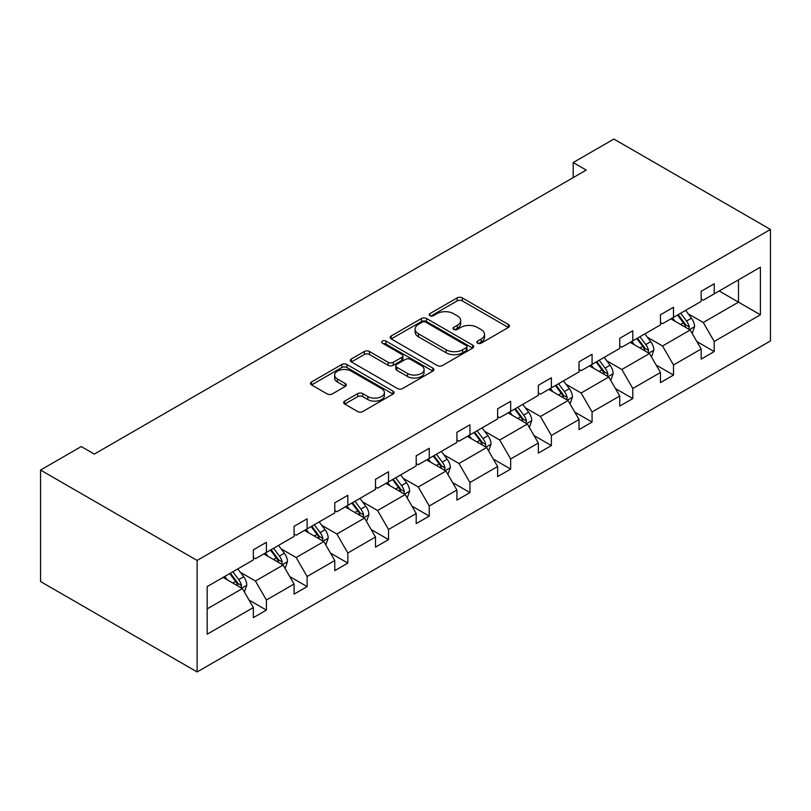 <?xml version="1.0" encoding="UTF-8"?>
<svg xmlns="http://www.w3.org/2000/svg" width="811" height="811" viewBox="0 0 811 811"><rect width="100%" height="100%" fill="white"/><g stroke="black" fill="none" stroke-linecap="round" stroke-linejoin="round"><path stroke-width="1.22" d="M477.598 343.165A2.534 1.46 0 0 0 481.187 343.165L508.396 327.451A3.619 2.088 0 0 0 509.46 325.981A3.619 2.088 0 0 0 508.396 324.501L462.29 297.88A3.619 2.088 0 0 0 457.171 297.88L429.952 313.593A2.534 1.46 0 0 0 429.212 314.627A2.534 1.46 0 0 0 429.952 315.661A2.534 1.46 0 0 0 433.54 315.661L437.058 313.624A11.587 6.691 0 0 1 453.461 313.624L457.303 315.844A11.587 6.691 0 0 1 460.689 320.578A11.587 6.691 0 0 1 457.303 325.312L453.775 327.34A2.534 1.46 0 0 0 453.035 328.384A2.534 1.46 0 0 0 453.775 329.418A2.534 1.46 0 0 0 457.363 329.418L460.881 327.38A11.587 6.691 0 0 1 477.273 327.38L481.116 329.601A11.587 6.691 0 0 1 484.512 334.335A11.587 6.691 0 0 1 481.116 339.069L477.598 341.096A2.534 1.46 0 0 0 476.858 342.13A2.534 1.46 0 0 0 477.598 343.165L477.598 341.096M344.726 401.1A3.619 2.088 0 0 0 343.661 402.58A3.619 2.088 0 0 0 344.726 404.06L357.661 411.532A3.619 2.088 0 0 0 362.781 411.532L393 394.075A3.619 2.088 0 0 0 394.065 392.595A3.619 2.088 0 0 0 393 391.125L346.895 364.504A3.619 2.088 0 0 0 341.776 364.504L311.546 381.951A3.619 2.088 0 0 0 310.491 383.431A3.619 2.088 0 0 0 311.546 384.911L327.178 393.933A3.619 2.088 0 0 0 332.297 393.933L345.233 386.462A3.619 2.088 0 0 0 346.297 384.982A3.619 2.088 0 0 0 345.233 383.502L337.488 379.031A9.691 5.596 0 0 1 334.649 375.077A9.691 5.596 0 0 1 340.63 369.907A9.691 5.596 0 0 1 351.193 371.124L381.545 388.641A9.691 5.596 0 0 1 384.384 392.595A9.691 5.596 0 0 1 378.402 397.765A9.691 5.596 0 0 1 367.839 396.559L362.781 393.639A3.619 2.088 0 0 0 357.661 393.639L344.726 401.1L344.726 404.06M770.45 229.452L613.876 139.056L573.164 162.555L586.211 170.087L94.309 454.089L81.262 446.557L40.55 470.056L197.124 560.452L770.45 229.452L770.45 340.944L197.124 671.944L197.124 560.452M437.322 365.538A3.619 2.088 0 0 0 442.441 365.538L472.671 348.081A3.619 2.088 0 0 0 473.725 346.611A3.619 2.088 0 0 0 472.671 345.131L426.556 318.51A3.619 2.088 0 0 0 421.436 318.51L391.216 335.957A3.619 2.088 0 0 0 390.152 337.437A3.619 2.088 0 0 0 391.216 338.917L437.322 365.538M383.39 343.712A2.534 1.46 0 0 1 385.965 344.077L385.965 341.066L432.841 368.123A3.619 2.088 0 0 1 433.895 369.603A3.619 2.088 0 0 1 432.841 371.083L402.611 388.53A3.619 2.088 0 0 1 397.491 388.53L351.376 361.909L351.376 358.959A3.619 2.088 0 0 0 350.322 360.439A3.619 2.088 0 0 0 351.376 361.909M351.376 358.959L364.311 351.487A3.619 2.088 0 0 1 369.441 351.487L388.134 362.284A3.619 2.088 0 0 0 393.264 362.284L401.84 357.327A3.619 2.088 0 0 0 402.905 355.847A3.619 2.088 0 0 0 401.84 354.366L382.376 343.134A2.534 1.46 0 0 1 381.636 342.1A2.534 1.46 0 0 1 383.197 340.742A2.534 1.46 0 0 1 385.965 341.066M207.17 586.596L253.356 559.925L253.356 549.838L266.413 542.306L266.413 552.392L294.069 536.426L294.069 526.329L307.116 518.797L307.116 528.894L334.781 512.927L334.781 502.83L347.828 495.298L347.828 505.385L375.493 489.418L375.493 479.321L388.54 471.789L388.54 481.886L416.195 465.919L416.195 455.823L429.252 448.29L429.252 458.387L456.907 442.411L456.907 432.314L469.954 424.782L469.954 434.878L497.619 418.912L497.619 408.815L510.666 401.283L510.666 411.38L538.332 395.403L538.332 385.306L551.379 377.774L551.379 387.871L579.034 371.904L579.034 361.807L592.081 354.275L592.081 364.372L619.746 348.395L619.746 338.309L632.793 330.766L632.793 340.863L660.458 324.897L660.458 314.8L673.505 307.268L673.505 317.365L701.17 301.388L701.17 291.301L714.217 283.769L714.217 293.856L760.404 267.194L760.404 314.8L714.217 341.472L714.217 351.558L701.17 359.101L701.17 349.004L673.505 364.97L673.505 375.067L660.458 382.599L660.458 372.502L632.793 388.479L632.793 398.566L619.746 406.098L619.746 396.011L592.081 411.978L592.081 422.075L579.034 429.607L579.034 419.51L551.379 435.487L551.379 445.574L538.332 453.106L538.332 443.019L510.666 458.985L510.666 469.082L497.619 476.615L497.619 466.518L469.954 482.484L469.954 492.581L456.907 500.113L456.907 490.026L429.252 505.993L429.252 516.09L416.195 523.622L416.195 513.525L388.54 529.492L388.54 539.589L375.493 547.121L375.493 537.024L347.828 553.001L347.828 563.098L334.781 570.63L334.781 560.533L307.116 576.499L307.116 586.596L294.069 594.128L294.069 584.032L266.413 600.008L266.413 610.105L253.356 617.637L253.356 607.54L207.17 634.202L207.17 586.596M263.798 553.903L283.11 565.054L255.445 581.021L240.34 572.302M255.445 581.021L266.413 600.008M283.11 565.054L294.069 584.032M253.356 557.522L255.445 558.728L266.413 552.392M304.51 530.404L323.822 541.545L296.157 557.522L281.052 548.794M296.157 557.522L307.116 576.499M323.822 541.545L334.781 560.533M294.069 534.013L296.157 535.219L307.116 528.894M345.222 506.895L364.534 518.047L336.869 534.013L321.764 525.295M336.869 534.013L347.828 553.001M364.534 518.047L375.493 537.024M334.781 510.514L336.869 511.721L347.828 505.385M385.924 483.397L405.236 494.538L377.581 510.514L362.476 501.796M377.581 510.514L388.54 529.492M405.236 494.538L416.195 513.525M375.493 487.005L377.581 488.212L388.54 481.886M426.637 459.888L445.949 471.039L418.283 487.005L403.179 478.287M418.283 487.005L429.252 505.993M445.949 471.039L456.907 490.026M416.195 463.507L418.283 464.713L429.252 458.387M467.349 436.389L486.661 447.53L458.996 463.507L443.891 454.789M458.996 463.507L469.954 482.484M486.661 447.53L497.619 466.518M456.907 439.998L458.996 441.204L469.954 434.878M508.061 412.88L527.363 424.031L499.708 439.998L484.603 431.28M499.708 439.998L510.666 458.985M527.363 424.031L538.332 443.019M497.619 416.499L499.708 417.706L510.666 411.38M548.763 389.381L568.075 400.533L540.42 416.499L525.315 407.781M540.42 416.499L551.379 435.487M568.075 400.533L579.034 419.51M538.332 392.99L540.42 394.197L551.379 387.871M589.475 365.873L608.787 377.024L581.122 392.99L566.017 384.272M581.122 392.99L592.081 411.978M608.787 377.024L619.746 396.011M579.034 369.492L581.122 370.698L592.081 364.372M630.188 342.374L649.499 353.525L621.834 369.492L606.729 360.773M621.834 369.492L632.793 388.479M649.499 353.525L660.458 372.502M619.746 345.993L621.834 347.189L632.793 340.863M670.89 318.865L690.202 330.016L662.546 345.993L647.442 337.264M662.546 345.993L673.505 364.97M690.202 330.016L701.17 349.004M660.458 322.484L662.546 323.69L673.505 317.365M719.175 290.997L738.486 302.148L703.249 322.484L688.154 313.766M703.249 322.484L714.217 341.472M760.404 314.8L738.486 302.148L738.486 279.846L760.404 267.194M40.55 470.056L40.55 581.548L197.124 671.944M573.164 162.555L573.164 177.619M701.17 298.985L703.249 300.182L714.217 293.856M207.17 608.899L242.398 588.553L223.086 577.402M242.398 588.553L253.356 607.54M696.862 341.543L714.217 351.558M656.15 365.051L673.505 375.067M615.437 388.55L632.793 398.566M574.735 412.059L592.081 422.075M534.023 435.558L551.379 445.574M493.311 459.056L510.666 469.082M452.599 482.565L469.954 492.581M411.897 506.064L429.252 516.09M371.185 529.573L388.54 539.589M330.472 553.072L347.828 563.098M289.77 576.58L307.116 586.596M249.058 600.079L266.413 610.105M478.612 343.529L481.116 342.08A11.587 6.691 0 0 0 484.512 337.346L484.512 334.335M460.689 320.578L460.689 323.589A11.587 6.691 0 0 1 457.303 328.323L454.789 329.773M508.355 327.482L462.29 300.891A3.619 2.088 0 0 0 457.171 300.891L430.965 316.016M472.62 348.112L426.556 321.521A3.619 2.088 0 0 0 421.436 321.521L391.257 338.947M466.264 347.645A2.534 1.46 0 0 0 467.004 346.611A2.534 1.46 0 0 0 466.264 345.567L425.795 322.21A2.534 1.46 0 0 0 422.207 322.21L418.496 324.349A11.587 6.691 0 0 0 415.1 329.084A11.587 6.691 0 0 0 418.496 333.818L446.151 349.784A11.587 6.691 0 0 0 462.554 349.784L466.264 347.645L466.264 350.656A2.534 1.46 0 0 0 467.004 349.622L467.004 346.611M415.1 329.084L415.1 332.094A11.587 6.691 0 0 0 418.496 336.829L418.496 333.818M466.264 350.656L462.554 352.795A11.587 6.691 0 0 1 446.151 352.795L418.496 336.829M351.427 361.939L364.311 354.498L364.311 351.487M402.905 355.847L402.905 358.867A3.619 2.088 0 0 1 401.84 360.337L393.264 365.295A3.619 2.088 0 0 1 388.134 365.295L369.441 354.498A3.619 2.088 0 0 0 364.311 354.498M385.965 344.077L432.79 371.114M407.538 373.486A9.691 5.596 0 0 0 418.101 374.702A9.691 5.596 0 0 0 424.082 369.532A9.691 5.596 0 0 0 421.244 365.568L410.548 359.395A3.619 2.088 0 0 0 405.429 359.395L396.843 364.352A3.619 2.088 0 0 0 395.788 365.832A3.619 2.088 0 0 0 396.843 367.312L407.538 373.486L407.538 376.497A9.691 5.596 0 0 0 418.101 377.713A9.691 5.596 0 0 0 424.082 372.543L424.082 369.532M395.788 365.832L395.788 368.843A3.619 2.088 0 0 0 396.843 370.323L396.843 367.312M407.538 376.497L396.843 370.323M384.384 392.595L384.384 395.616A9.691 5.596 0 0 1 378.402 400.786A9.691 5.596 0 0 1 367.839 399.57L362.781 396.65A3.619 2.088 0 0 0 357.661 396.65L344.766 404.091M334.649 375.077L334.649 378.088A9.691 5.596 0 0 0 337.488 382.042L337.488 379.031M345.182 386.492L337.488 382.042M393 391.125L393 394.075L346.895 367.515A3.619 2.088 0 0 0 341.776 367.515L311.596 384.941M692.188 333.453L694.591 326.519A9.783 5.647 -120 0 0 691.469 318.196L685.609 310.37M675.097 321.298L672.562 317.902M688.762 329.185L689.309 326.934A9.783 5.647 -120 0 0 686.511 321.055L680.652 313.239M678.199 314.648L684.646 323.254A4.978 2.879 60 0 1 685.559 324.775L689.309 326.934M677.52 315.043L683.379 322.869A9.783 5.647 60 0 1 685.812 327.482M651.476 356.962L653.879 350.028A9.783 5.647 -120 0 0 650.757 341.695L644.897 333.879M634.395 344.797L631.85 341.411M648.05 352.684L648.597 350.443A9.783 5.647 -120 0 0 645.799 344.563L639.94 336.737M637.487 338.157L643.934 346.763A4.978 2.879 60 0 1 644.846 348.274L648.597 350.443M636.807 338.552L642.667 346.368A9.783 5.647 60 0 1 645.11 350.991M610.774 380.46L613.167 373.526A9.783 5.647 -120 0 0 610.044 365.203L604.185 357.377M593.682 368.306L591.138 364.909M607.338 376.192L607.885 373.942A9.783 5.647 -120 0 0 605.087 368.062L599.228 360.246M596.784 361.655L603.232 370.262A4.978 2.879 60 0 1 604.134 371.783L607.885 373.942M596.095 362.051L601.955 369.867A9.783 5.647 60 0 1 604.398 374.489M570.062 403.959L572.465 397.035A9.783 5.647 -120 0 0 569.342 388.702L563.483 380.886M552.97 391.804L550.436 388.418M566.636 399.691L567.183 397.451A9.783 5.647 -120 0 0 564.385 391.571L558.526 383.745M556.072 385.164L562.52 393.771A4.978 2.879 60 0 1 563.422 395.281L567.183 397.451M555.393 385.549L561.253 393.376A9.783 5.647 60 0 1 563.686 397.998M529.35 427.468L531.752 420.534A9.783 5.647 -120 0 0 528.63 412.211L522.771 404.385M512.268 415.313L509.724 411.917M525.923 423.2L526.471 420.95A9.783 5.647 -120 0 0 523.673 415.07L517.813 407.254M515.36 408.663L521.808 417.27A4.978 2.879 60 0 1 522.72 418.78L526.471 420.95M514.681 409.058L520.54 416.874A9.783 5.647 60 0 1 522.973 421.497M488.638 450.967L491.04 444.043A9.783 5.647 -120 0 0 487.918 435.71L482.058 427.894M471.556 438.812L469.011 435.426M485.211 446.699L485.759 444.458A9.783 5.647 -120 0 0 482.961 438.579L477.101 430.753M474.658 432.172L481.105 440.779A4.978 2.879 60 0 1 482.008 442.289L485.759 444.458M473.969 432.557L479.828 440.383A9.783 5.647 60 0 1 482.271 444.996M447.936 474.476L450.328 467.541A9.783 5.647 -120 0 0 447.206 459.219L441.356 451.392M430.844 462.321L428.299 458.925M444.509 470.208L445.057 467.957A9.783 5.647 -120 0 0 442.248 462.077L436.389 454.261M433.946 455.67L440.393 464.277A4.978 2.879 60 0 1 441.296 465.788L445.057 467.957M433.267 456.066L439.116 463.882A9.783 5.647 60 0 1 441.559 468.505M407.223 497.974L409.626 491.05A9.783 5.647 -120 0 0 406.504 482.717L400.644 474.901M390.132 485.819L387.597 482.433M403.797 493.706L404.344 491.466A9.783 5.647 -120 0 0 401.546 485.576L395.687 477.76M393.234 479.179L399.681 487.786A4.978 2.879 60 0 1 400.583 489.297L404.344 491.466M392.554 479.565L398.414 487.391A9.783 5.647 60 0 1 400.847 492.003M366.511 521.483L368.914 514.549A9.783 5.647 -120 0 0 365.791 506.226L359.932 498.4M349.429 509.328L346.885 505.932M363.085 517.215L363.632 514.965A9.783 5.647 -120 0 0 360.834 509.085L354.975 501.259M352.521 502.678L358.969 511.285A4.978 2.879 60 0 1 359.881 512.795L363.632 514.965M351.842 503.073L357.702 510.889A9.783 5.647 60 0 1 360.135 515.512M325.799 544.982L328.202 538.048A9.783 5.647 -120 0 0 325.079 529.725L319.22 521.909M308.717 532.827L306.173 529.441M322.373 540.714L322.92 538.474A9.783 5.647 -120 0 0 320.122 532.584L314.262 524.768M311.819 526.177L318.267 534.784A4.978 2.879 60 0 1 319.169 536.304L322.92 538.474M311.13 526.572L316.989 534.398A9.783 5.647 60 0 1 319.433 539.011M285.097 568.491L287.489 561.557A9.783 5.647 -120 0 0 284.377 553.224L278.518 545.408M268.005 556.336L265.471 552.94M281.67 564.223L282.218 561.972A9.783 5.647 -120 0 0 279.41 556.093L273.56 548.266M271.107 549.686L277.555 558.292A4.978 2.879 60 0 1 278.457 559.803L282.218 561.972M270.428 550.081L276.287 557.897A9.783 5.647 60 0 1 278.72 562.52M244.385 591.989L246.787 585.055A9.783 5.647 -120 0 0 243.665 576.733L237.805 568.906M227.293 579.835L224.759 576.449M240.958 587.722L241.506 585.481A9.783 5.647 -120 0 0 238.708 579.591L232.848 571.775M230.395 573.184L236.842 581.791A4.978 2.879 60 0 1 237.745 583.312L241.506 585.481M229.716 573.58L235.575 581.406A9.783 5.647 60 0 1 238.008 586.018M481.116 342.08L481.116 339.069M453.775 329.418L453.775 327.34M457.303 328.323L457.303 325.312M429.952 315.661L429.952 313.593M457.171 300.891L457.171 297.88M462.29 300.891L462.29 297.88M508.396 327.451L508.396 324.501M391.216 338.917L391.216 335.957M421.436 321.521L421.436 318.51M426.556 321.521L426.556 318.51M472.671 348.081L472.671 345.131M446.151 352.795L446.151 349.784M462.554 352.795L462.554 349.784M369.441 354.498L369.441 351.487M388.134 365.295L388.134 362.284M393.264 365.295L393.264 362.284M401.84 360.337L401.84 357.327M432.841 371.083L432.841 368.123M357.661 396.65L357.661 393.639M362.781 396.65L362.781 393.639M367.839 399.57L367.839 396.559M345.233 386.462L345.233 383.502M311.546 384.911L311.546 381.951M341.776 367.515L341.776 364.504M346.895 367.515L346.895 364.504M689.502 329.611L694.52 326.711M686.511 321.055L691.469 318.196M680.601 324.471L683.379 322.869M648.79 353.12L653.818 350.21M645.799 344.563L650.757 341.695M639.889 347.97L642.667 346.368M608.078 376.618L613.106 373.719M605.087 368.062L610.044 365.203M599.177 371.479L601.955 369.867M567.376 400.117L572.394 397.218M564.385 391.571L569.342 388.702M558.465 394.977L561.253 393.376M526.663 423.626L531.681 420.727M523.673 415.07L528.63 412.211M517.763 418.486L520.54 416.874M485.951 447.125L490.979 444.225M482.961 438.579L487.918 435.71M477.05 441.985L479.828 440.383M445.239 470.633L450.267 467.734M442.248 462.077L447.206 459.219M436.338 465.494L439.116 463.882M404.537 494.132L409.555 491.233M401.546 485.576L406.504 482.717M395.626 488.992L398.414 487.391M363.825 517.641L368.853 514.742M360.834 509.085L365.791 506.226M354.924 512.501L357.702 510.889M323.113 541.14L328.141 538.24M320.122 532.584L325.079 529.725M314.212 536L316.989 534.398M282.41 564.649L287.429 561.749M279.41 556.093L284.377 553.224M273.5 559.509L276.287 557.897M241.698 588.147L246.716 585.248M238.708 579.591L243.665 576.733M232.787 583.008L235.575 581.406"/></g></svg>

